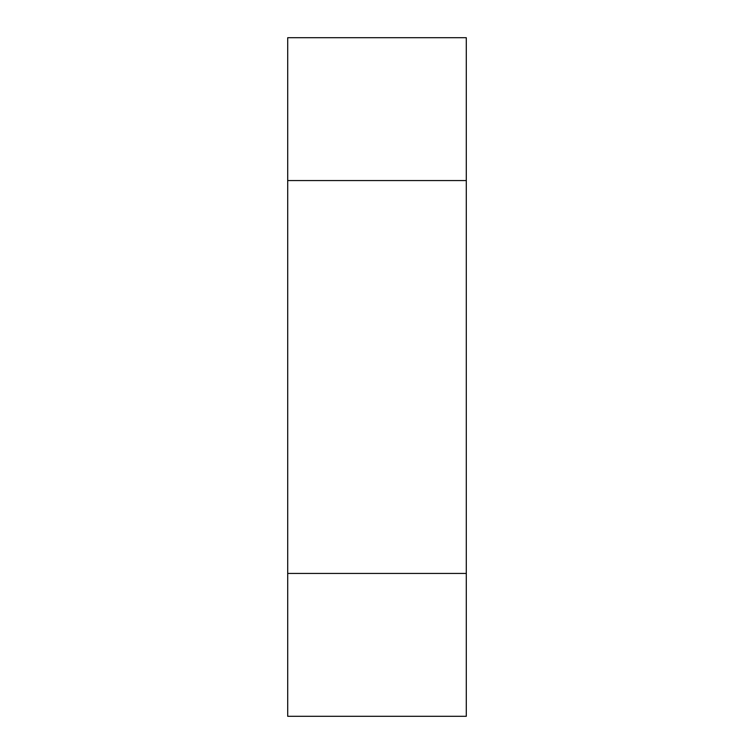 <?xml version="1.0" encoding="UTF-8"?>
<svg xmlns="http://www.w3.org/2000/svg" width="754" height="754" viewBox="0 0 754 754"><rect width="100%" height="100%" fill="white"/><g stroke="black" fill="none" stroke-linecap="round" stroke-linejoin="round"><path stroke-width="1.13" d="M287.708 573.436L287.708 716.3L466.292 716.3L466.292 573.436L287.708 573.436L287.708 180.564L466.292 180.564L466.292 37.7L287.708 37.7L287.708 180.564M466.292 573.436L466.292 180.564"/></g></svg>
